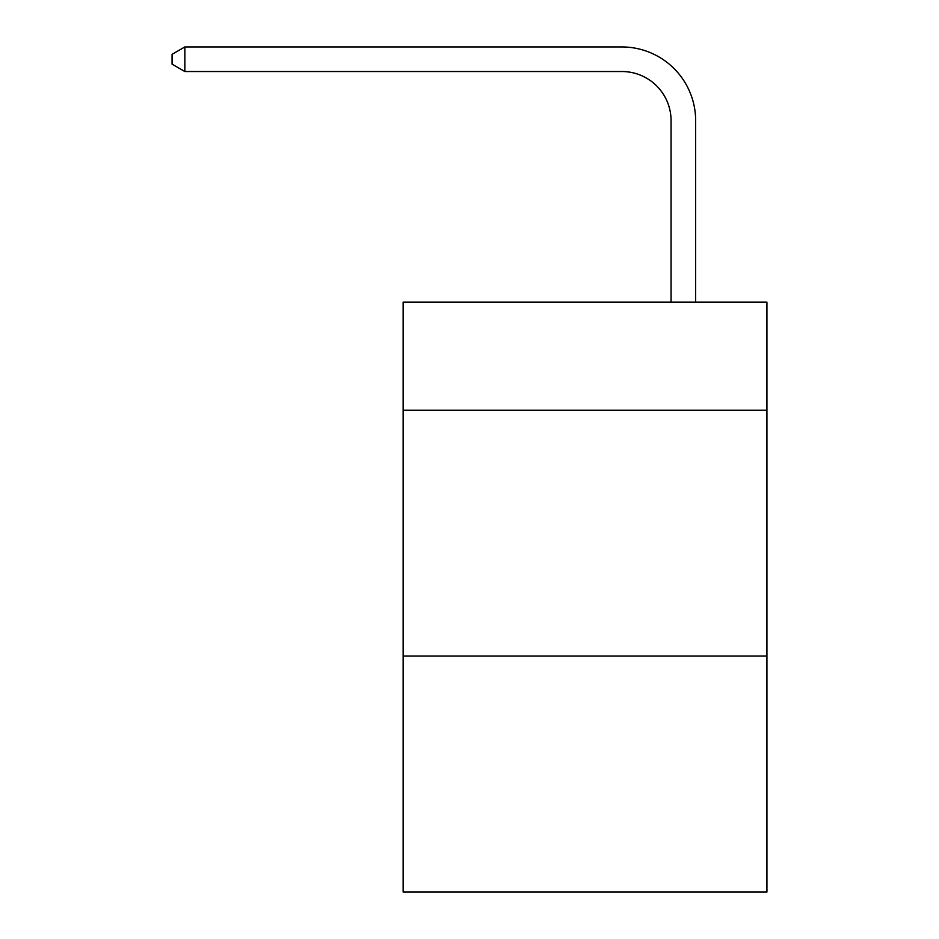 <?xml version="1.0" encoding="UTF-8"?>
<svg xmlns="http://www.w3.org/2000/svg" width="939" height="939" viewBox="0 0 939 939"><rect width="100%" height="100%" fill="white"/><g stroke="black" fill="none" stroke-linecap="round" stroke-linejoin="round"><path stroke-width="1.41" d="M766.928 410.261L766.928 302.1L403.136 302.1L403.136 410.261L766.928 410.261L766.928 892.05L403.136 892.05L403.136 410.261M766.928 656.068L403.136 656.068M671.068 302.1L671.068 120.697A49.157 49.157 55.8 0 0 621.9 71.528L184.854 71.528L172.072 64.157L172.072 54.321L184.854 46.95L621.9 46.95A73.747 73.747 -124.2 0 1 695.646 120.697L695.646 302.1M671.068 120.697A49.157 49.157 55.8 0 0 621.9 71.528A49.157 49.157 55.8 0 1 671.068 120.697A49.157 49.157 55.8 0 0 621.9 71.528A49.157 49.157 55.8 0 1 671.068 120.697A49.157 49.157 55.8 0 0 621.9 71.528A49.157 49.157 55.8 0 1 671.068 120.697A49.157 49.157 55.8 0 0 621.9 71.528A49.157 49.157 55.8 0 1 671.068 120.697A49.157 49.157 55.8 0 0 621.9 71.528A49.157 49.157 55.8 0 1 671.068 120.697A49.157 49.157 55.8 0 0 621.9 71.528A49.157 49.157 55.8 0 1 671.068 120.697A49.157 49.157 55.8 0 0 621.9 71.528A49.157 49.157 55.8 0 1 671.068 120.697A49.157 49.157 55.8 0 0 621.9 71.528A49.157 49.157 55.8 0 1 671.068 120.697A49.157 49.157 55.8 0 0 621.9 71.528A49.157 49.157 55.8 0 1 671.068 120.697A49.157 49.157 55.8 0 0 621.9 71.528A49.157 49.157 55.8 0 1 671.068 120.697A49.157 49.157 55.8 0 0 621.9 71.528A49.157 49.157 55.8 0 1 671.068 120.697A49.157 49.157 55.8 0 0 621.9 71.528M184.854 71.528L184.854 46.95L621.9 46.95"/></g></svg>
